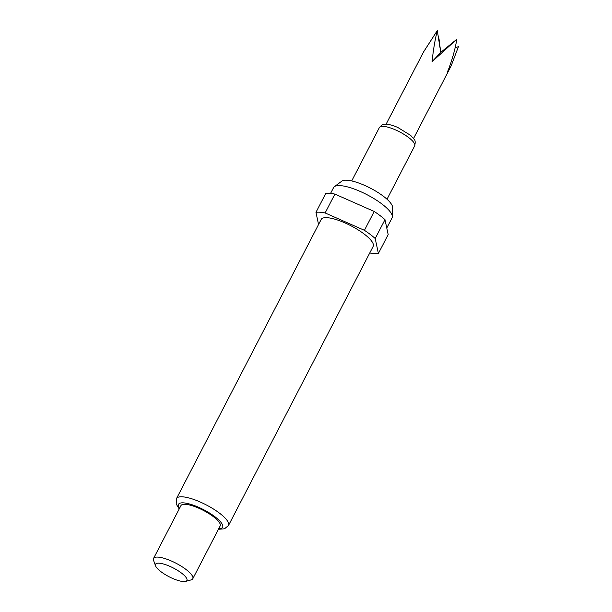<?xml version="1.0" encoding="UTF-8"?>
<svg xmlns="http://www.w3.org/2000/svg" width="612" height="612" viewBox="0 0 612 612"><rect width="100%" height="100%" fill="white"/><g stroke="black" fill="none" stroke-linecap="round" stroke-linejoin="round"><path stroke-width="0.92" d="M386.088 124.228L423.558 51.944L437.312 30.6C434.91 40.27 433.174 50.628 432.095 61.667L456.858 39.237C454.808 50.911 451.534 62.179 447.035 73.035L451.021 66.18L458.449 46.673L455.144 47.736M456.858 39.237L440.739 52.403L438.896 38.028L438.529 38.372M330.557 193.438L333.594 187.57A32.918 9.058 27.4 0 1 334.412 186.637L341.878 181.106A28.802 7.925 27.4 0 1 383.464 196.307A28.802 7.925 27.4 0 1 392.56 207.376L392.346 216.663A32.918 9.058 27.4 0 1 392.047 217.872L386.776 228.047M334.412 186.637A32.918 9.058 27.4 0 1 381.942 204.01A32.918 9.058 27.4 0 1 392.346 216.663M321.193 219.425A29.277 8.055 27.4 0 1 337.878 220.129A29.277 8.055 27.4 0 1 364.186 234.044A29.277 8.055 27.4 0 1 373.175 246.368L228.49 525.494A29.277 8.055 27.4 0 0 219.501 513.162A29.277 8.055 27.4 0 0 193.193 499.254A29.277 8.055 27.4 0 0 176.508 498.551L321.193 219.425M155.54 565.809L153.574 560.401A22.093 6.082 27.4 0 1 153.551 558.427A22.093 6.082 27.4 0 1 166.15 558.963A22.093 6.082 27.4 0 1 186.002 569.458A22.093 6.082 27.4 0 1 192.788 578.768A22.093 6.082 27.4 0 1 191.166 579.885L185.612 581.4A17.679 4.865 27.4 0 1 160.948 571.677A17.679 4.865 27.4 0 1 155.54 565.809A17.679 4.865 27.4 0 1 163.511 564.012A17.679 4.865 27.4 0 1 181.481 573.062A17.679 4.865 27.4 0 1 185.612 581.4M153.551 558.427L180.93 505.627A22.093 6.082 27.4 0 1 193.522 506.155A22.093 6.082 27.4 0 1 213.374 516.65A22.093 6.082 27.4 0 1 220.159 525.96L192.788 578.768M318.554 224.505L315.96 212.341A39.772 10.94 27.4 0 1 325.125 212.953L364.431 230.319A39.772 10.94 27.4 0 1 375.21 238.519L378.4 253.46A39.772 10.94 27.4 0 1 369.763 252.947M315.96 212.341L325.737 193.476A39.772 10.94 27.4 0 1 334.902 194.096L325.125 212.953M378.4 253.46L388.176 234.595L384.986 219.662L375.21 238.519M364.431 230.319L374.207 211.461A39.772 10.94 27.4 0 1 384.986 219.662M374.207 211.461L334.902 194.096M437.312 30.6L440.739 52.403L432.095 61.667M395.604 129.951A19.882 5.47 -152.6 0 0 379.386 127.556C381.559 125.016 383.472 123.915 385.147 124.244C386.134 124.121 389.683 124.022 397.708 127.411L410.66 135.39L414.064 139.215C415.288 140.064 415.502 142.282 414.699 145.855A19.882 5.47 -152.6 0 0 395.604 129.951M179.484 508.404A24.855 6.839 27.4 0 1 187.953 503.584A24.855 6.839 27.4 0 1 214.98 516.765A24.855 6.839 27.4 0 1 218.721 528.737M176.508 498.551L176.195 503.997L179.209 508.947M351.716 180.938L379.386 127.556M387.021 199.244L414.699 145.855M218.438 529.281L224.505 528.799L228.49 525.494M413.551 138.465L451.021 66.18"/></g></svg>
